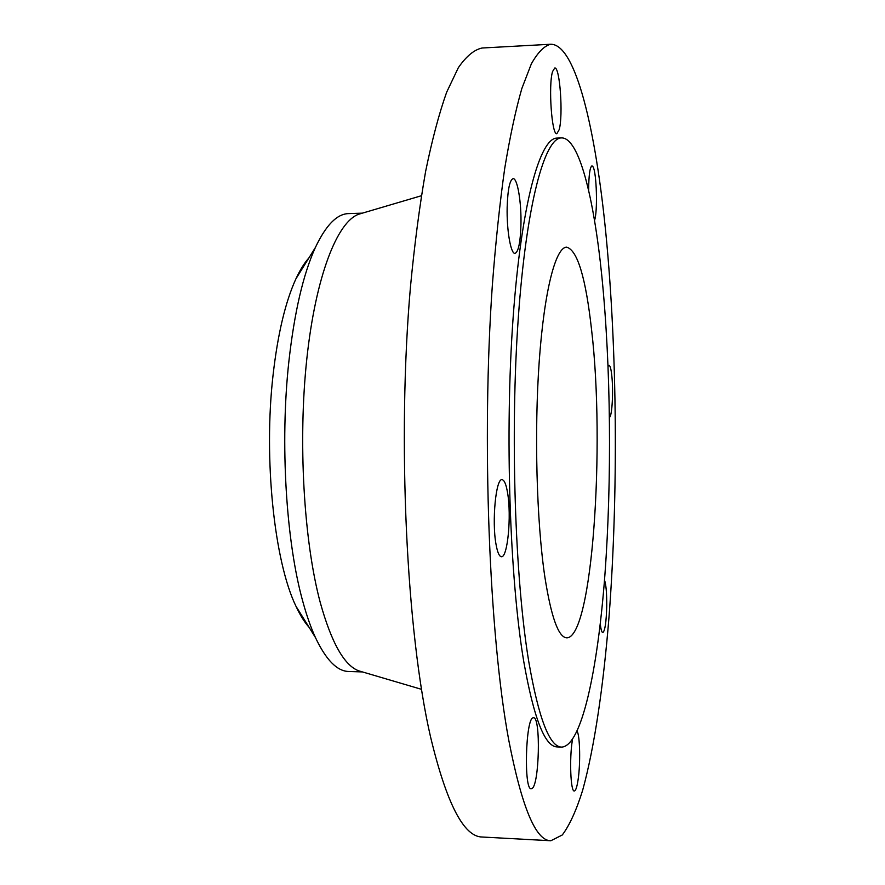 <?xml version="1.0" encoding="UTF-8"?>
<svg xmlns="http://www.w3.org/2000/svg" width="885" height="885" viewBox="0 0 885 885"><rect width="100%" height="100%" fill="white"/><g stroke="black" fill="none" stroke-linecap="round" stroke-linejoin="round"><path stroke-width="1.33" d="M559.187 129.63C563.325 115.415 559.895 66.452 554.74 68.001L552.561 71.563C548.202 85.325 551.82 135.814 556.886 133.646L559.187 129.63M508.698 739.838C521.796 807.308 535.834 840.938 550.835 840.75L562.296 834.975C569.597 825.207 576.378 810.339 582.629 790.36C594.609 746.918 603.515 685.178 609.09 616.015C618.35 493.841 617.321 352.009 605.959 234.392C595.716 129.708 575.737 43.852 550.658 44.25C544.264 45.832 537.826 52.37 531.343 63.864L521.84 88.522C515.689 109.95 509.97 136.6 504.704 168.471C499.793 203.163 495.688 241.926 492.381 284.782C481.396 439.668 489.173 635.032 508.698 739.838M550.658 44.25L482.115 48.011C474.227 49.66 466.306 56.22 458.341 67.68L446.659 92.206C439.093 113.479 432.079 139.907 425.608 171.48C419.59 205.829 414.545 244.194 410.485 286.585C397 439.756 406.525 632.764 430.486 736.641C446.549 803.536 463.817 836.989 482.281 837.022L550.835 840.75M361.135 213.506L358.801 214.203C337.307 221.582 315.735 275.987 306.841 358.657C297.935 441.184 303.787 541.288 320.304 602.696C331.51 642.908 344.376 665.642 358.901 670.885L361.235 671.571M362.341 213.152L348.535 213.606C336.964 213.882 325.901 225.21 315.326 247.601C303.201 274.306 294.373 312.316 288.853 361.644C279.881 443.086 286.098 542.372 303.035 602.309C306.807 615.982 310.934 627.708 315.414 637.499C326.001 659.889 337.074 671.217 348.635 671.483L362.441 671.925M308.942 257.878C304.407 262.922 300.07 269.892 295.944 278.786C285.401 301.829 277.768 333.944 273.056 375.14C263.376 459.116 274.339 561.853 296.01 606.325C300.148 615.219 304.484 622.188 309.02 627.233M591.589 329.928C585.781 277.724 577.474 250.145 566.665 247.169C555.758 247.059 544.319 290.014 539.242 361.091C534.153 432.035 536.609 521.674 544.85 576.887C551.167 617.122 558.468 637.432 566.743 637.819C592.408 638.129 605.285 445.62 591.589 329.928M528.788 661.737C538.677 718.543 549.629 746.995 561.632 747.095C581.6 746.287 597.696 670.133 604.864 575.361C611.966 479.659 610.915 366.39 601.811 275.921C593.835 197.289 579.011 137.463 561.499 137.905C544.751 137.629 526.321 203.65 518.245 318.633C510.114 433.34 514.959 578.513 528.788 661.737M561.499 137.905L556.997 138.093C539.972 137.828 521.265 203.827 513.046 318.733C504.793 433.351 509.716 578.414 523.765 661.582C533.799 718.355 544.928 746.796 557.13 746.907L561.632 747.095M520.955 224.602C521.508 202.377 517.437 177.929 513.09 178.659C509.738 179.898 507.758 189.423 507.16 207.256C506.585 230.111 510.811 254.283 515.015 253.375C518.433 251.959 520.413 242.368 520.955 224.602M507.603 493.011C506.187 484.427 504.339 479.991 502.072 479.703C495.932 477.955 491.739 521.298 496.009 544.242C497.447 552.351 499.251 556.51 501.397 556.72C507.636 557.937 511.607 515.866 507.603 493.011M533.124 717.812C525.613 718.144 523.632 790.36 531.232 788.745L531.885 788.568C539.396 785.692 540.945 716.43 533.522 717.746L533.124 717.812M572.473 739.606L572.329 740.502C569.298 758.633 570.637 792.064 574.299 790.991C575.704 790.814 576.965 787.119 578.071 779.895C580.538 764.032 580.04 736.364 577.164 731.209M600.273 623.859C600.926 629.534 601.767 632.443 602.807 632.598C605.008 630.961 606.325 622.067 606.734 605.915C606.811 593.138 606.07 584.52 604.499 580.073M609.455 417.3C612.088 416.802 613.515 391.081 611.8 375.716C611.081 369.012 610.163 365.538 609.024 365.317L608.083 366.335M594.51 220.409C597.773 212.123 596.711 172.63 593.027 166.823L591.976 165.849C589.886 167.099 588.768 175.285 588.636 190.43M358.801 214.203L421.393 195.74M358.901 670.885L421.492 689.327M296.01 606.325L315.414 637.499M295.944 278.786L315.326 247.601"/></g></svg>
